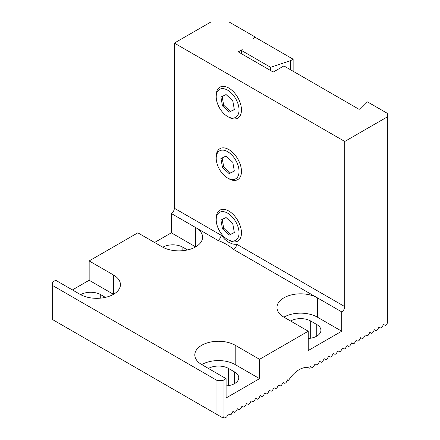 <?xml version="1.0" encoding="UTF-8"?>
<svg xmlns="http://www.w3.org/2000/svg" width="440" height="440" viewBox="0 0 440 440"><rect width="100%" height="100%" fill="white"/><g stroke="black" fill="none" stroke-linecap="round" stroke-linejoin="round"><path stroke-width="0.66" d="M387.365 116.87L387.365 113.355L367.472 101.871L360.514 108.829A1.293 0.748 180 0 1 358.485 108.983L283.905 65.923L273.251 72.072L238.26 51.865L242.215 49.583L241.379 50.419L270.622 67.298L290.714 60.605L293.128 59.208L255.393 37.422L252.978 38.819L254.914 36.883L229.13 22L210.87 22L174.356 43.082L344.762 141.465L387.365 116.87L387.365 323.131L386.452 324.709L385.236 325.413L383.559 324.445L381.887 327.344L380.672 328.048L379 327.085L377.322 329.984L376.107 330.682L374.435 329.72L372.757 332.618L371.542 333.317L369.87 332.354L368.192 335.252L366.977 335.957L365.305 334.989L363.632 337.887L362.411 338.591L360.74 337.623L359.068 340.522L357.847 341.226L356.175 340.257L354.502 343.156L353.282 343.86L351.61 342.892L349.938 345.791L348.716 346.495L347.045 345.532L345.373 348.43L344.157 349.129L342.48 348.166L340.808 351.065L339.592 351.769L337.915 350.801L336.243 353.7L335.027 354.404L333.35 353.436L331.678 356.334L330.462 357.038L328.79 356.07L327.113 358.969L325.897 359.673L324.225 358.705L322.548 361.603L321.332 362.307L319.66 361.339L317.983 364.238L316.767 364.942L315.095 363.979L313.423 366.877L312.202 367.576L310.53 366.614L309.628 368.17A22.594 13.046 -60 0 0 288.607 380.309L287.705 379.786L286.033 382.685L284.818 383.389L283.14 382.426L281.468 385.325L280.253 386.023L278.581 385.061L276.903 387.959L275.688 388.663L274.016 387.695L272.338 390.594L271.123 391.298L269.451 390.33L267.773 393.228L266.558 393.932L264.886 392.964L263.208 395.863L261.993 396.567L260.321 395.599L258.649 398.497L257.428 399.201L255.756 398.233L254.084 401.132L252.863 401.836L251.191 400.873L249.519 403.772L248.298 404.47L246.626 403.507L244.954 406.406L243.738 407.11L242.061 406.142L240.389 409.041L239.173 409.745L237.496 408.777L235.823 411.675L234.608 412.379L232.931 411.411L231.259 414.31L230.043 415.014L228.371 414.046L226.694 416.944L225.478 417.648L223.806 416.68L223.042 418L216.959 414.486L216.959 380.402L223.042 380.402L223.042 418M254.914 36.883L254.914 37.703M341.721 331.21L341.721 311.883L317.377 297.831A23.667 13.668 0 0 0 291.583 294.866A23.667 13.668 0 0 0 276.969 307.494A23.667 13.668 0 0 0 283.905 317.158L308.248 331.21L308.248 350.537L341.721 331.21L317.377 317.158A23.667 13.668 0 0 0 283.905 317.158M308.248 331.21L259.562 359.32L259.562 378.648L226.089 397.969L226.089 378.648L223.042 380.402M344.762 141.465L344.762 306.614A4.301 2.486 -60 0 1 341.721 311.883M171.314 213.499A4.301 2.486 120 0 0 174.356 208.23L221.029 235.174L224.736 239.272L228.586 242.176C232.188 243.941 233.332 244.519 236.621 244.178A4.301 2.486 -60 0 1 233.58 249.447C229.499 245.806 224.301 242.803 217.987 240.449L171.314 213.499L171.314 232.826L154.578 242.49M174.356 43.082L174.356 208.23M171.314 232.826L195.657 246.879L195.657 227.557A23.667 13.668 180 0 1 202.587 237.221A23.667 13.668 180 0 1 187.979 249.843A23.667 13.668 180 0 1 162.184 246.879L137.841 232.826L89.15 260.937L89.15 280.264L113.493 294.316L113.493 274.989A23.667 13.668 180 0 1 120.428 284.652A23.667 13.668 180 0 1 105.814 297.281A23.667 13.668 180 0 1 80.02 294.316L55.677 280.264L52.635 282.018L52.635 285.533L216.959 380.402M89.15 280.264L72.413 289.927M52.635 285.533L52.635 319.616L216.959 414.486M113.493 274.989L89.15 260.937M259.562 378.648L235.213 364.59L235.213 345.268A23.667 13.668 0 0 0 209.424 342.304A23.667 13.668 0 0 0 194.81 354.926A23.667 13.668 0 0 0 201.74 364.59L226.089 378.648M235.213 345.268L259.562 359.32M216.211 219.747L216.211 218.339A17.858 10.312 60 0 1 228.839 211.052A17.858 10.312 60 0 1 241.466 232.925A17.858 10.312 60 0 1 228.839 240.213L227.623 239.509A16.137 9.317 -120 0 0 239.036 232.925A16.137 9.317 -120 0 0 227.623 213.158A16.137 9.317 -120 0 0 216.211 219.747A16.137 9.317 -120 0 0 224.252 236.973A16.137 9.317 -120 0 0 227.623 239.509M216.211 96.762L216.211 95.359A17.858 10.312 60 0 1 228.839 88.066A17.858 10.312 60 0 1 241.466 109.939A17.858 10.312 60 0 1 228.839 117.233L227.623 116.529A16.137 9.317 -120 0 0 239.036 109.939A16.137 9.317 -120 0 0 227.623 90.178A16.137 9.317 -120 0 0 216.211 96.762A16.137 9.317 -120 0 0 224.252 113.993A16.137 9.317 -120 0 0 227.623 116.529M216.211 158.257L216.211 156.849A17.858 10.312 60 0 1 228.839 149.556A17.858 10.312 60 0 1 241.466 171.43A17.858 10.312 60 0 1 228.839 178.722L227.623 178.019A16.137 9.317 -120 0 0 239.036 171.43A16.137 9.317 -120 0 0 227.623 151.668A16.137 9.317 -120 0 0 216.211 158.257A16.137 9.317 -120 0 0 224.252 175.483A16.137 9.317 -120 0 0 227.623 178.019M308.248 338.486A14.201 8.2 0 0 0 320.925 330.33A14.201 8.2 0 0 0 316.767 324.533L310.684 321.019A14.201 8.2 0 0 0 290.598 321.019M226.089 385.918A14.201 8.2 0 0 0 238.766 377.768A14.201 8.2 0 0 0 234.608 371.971L228.52 368.456A14.201 8.2 0 0 0 208.439 368.456M187.561 249.942L182.875 247.231A14.201 8.2 0 0 0 162.805 247.225M105.402 297.374L100.716 294.668A14.201 8.2 0 0 0 80.641 294.663M221.029 235.174A4.301 2.486 -60 0 1 217.987 240.449M235.213 364.59A23.667 13.668 0 0 0 201.74 364.59M241.379 50.419L241.379 53.669M293.128 59.208L293.128 71.247M290.714 60.605L290.714 69.85M270.622 67.298L270.622 70.554M223.685 166.678L230.401 172.953L229.18 173.657L234.339 171.116L232.782 162.305L226.066 156.03L220.907 158.571L222.47 167.382L223.685 166.678L222.145 157.96M229.18 173.657L222.47 167.382M230.401 172.953L234.322 171.023M223.685 105.188L230.401 111.463L229.18 112.167L234.339 109.626L232.782 100.815L226.066 94.54L220.907 97.075L222.47 105.892L223.685 105.188L222.145 96.47M229.18 112.167L222.47 105.892M230.401 111.463L234.322 109.533M223.685 228.168L230.401 234.443L229.18 235.147L234.339 232.612L232.782 223.795L226.066 217.525L220.907 220.061L222.47 228.872L223.685 228.168L222.145 219.45M229.18 235.147L222.47 228.872M230.401 234.443L234.322 232.513M317.377 317.158L317.377 297.831L233.58 249.447M236.621 244.178L344.762 306.614M316.767 336.132L316.767 324.533M310.684 338.206L310.684 321.019M234.608 383.565L234.608 371.971M228.52 385.644L228.52 368.456M182.875 250.69L182.875 247.231M100.716 298.127L100.716 294.668"/></g></svg>
